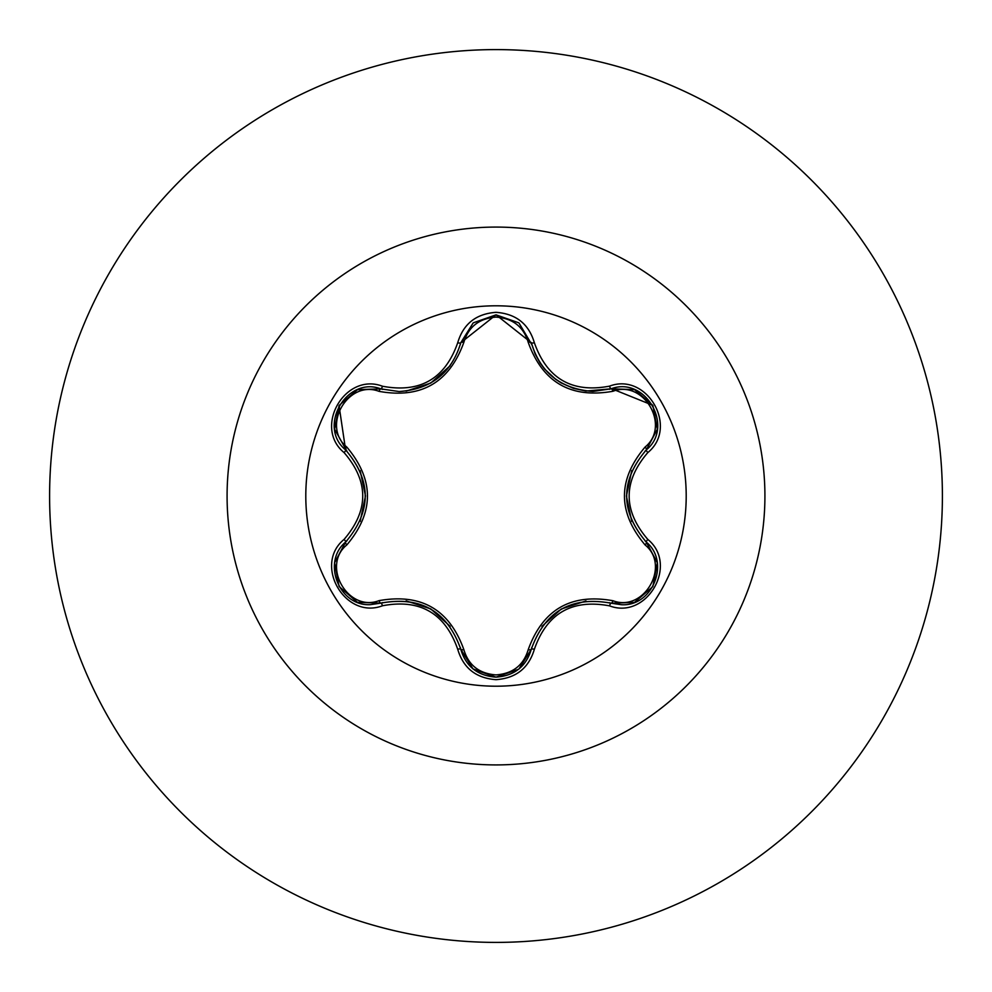 <?xml version="1.0" encoding="UTF-8"?>
<svg xmlns="http://www.w3.org/2000/svg" width="992" height="992" viewBox="0 0 992 992"><rect width="100%" height="100%" fill="white"/><g stroke="black" fill="none" stroke-linecap="round" stroke-linejoin="round"><path stroke-width="1.49" d="M496 686.204A190.204 190.204 0 0 1 305.796 496A190.204 190.204 0 0 1 496 305.796A190.204 190.204 0 0 1 686.204 496A190.204 190.204 0 0 1 496 686.204M609.51 605.852C572 598.858 546.952 613.316 534.378 649.227C528.798 668.075 516.014 678.23 496 679.669C475.999 678.181 463.239 668.025 457.696 649.19C445.048 613.168 419.976 598.684 382.49 605.765C345.042 620.037 313.075 564.634 344.112 539.375C368.925 510.384 368.925 481.467 344.112 452.625C313.05 427.292 345.104 371.938 382.49 386.235C420.013 393.291 445.073 378.82 457.696 342.81C463.239 323.975 476.011 313.807 496 312.331C516.014 313.782 528.81 323.925 534.378 342.773C547.076 378.758 572.124 393.216 609.51 386.148C646.982 371.913 678.875 427.354 647.826 452.575C622.939 481.542 622.939 510.483 647.826 539.425C678.9 564.721 646.908 620.099 609.51 605.852A3.398 0.781 -73.4 0 1 611.109 603.21C571.504 595.919 544.893 611.283 531.29 649.301A3.398 1.066 13.4 0 1 528.215 649.648C542.785 609.497 571.02 593.191 612.957 600.73C643.957 612.585 670.89 565.775 645.11 544.968C617.557 512.256 617.557 479.607 645.11 447.032C670.902 426.138 643.882 379.39 612.957 391.27C570.908 398.734 542.661 382.428 528.215 342.352C523.602 326.79 512.864 318.37 496 317.093C479.161 318.395 468.447 326.827 463.847 342.389C449.302 382.602 421.03 398.92 379.043 391.356C348.056 379.452 321.073 426.238 346.828 447.082C374.319 479.756 374.319 512.38 346.828 544.918C321.048 565.837 348.13 612.56 379.043 600.644C421.141 593.142 449.413 609.472 463.847 649.611C468.447 665.173 479.161 673.605 496 674.907C512.864 673.642 523.602 665.21 528.215 649.648M379.043 391.356A3.398 1.066 106.7 0 1 380.878 388.876L399.082 391.542L380.878 388.876C346.667 375.844 317.204 426.696 345.6 449.909A3.398 1.066 133.4 0 1 346.828 447.082M528.215 342.352A3.398 1.066 166.6 0 1 531.29 342.699C540.256 372.744 560.815 388.988 592.968 391.443C561.075 389.261 540.516 373.017 531.29 342.699L496.037 314.848L460.784 342.736C451.62 373.054 431.061 389.323 399.082 391.542C431.173 389.162 451.744 372.893 460.784 342.736A3.398 0.781 -166.7 0 1 457.696 342.81M344.112 539.375A3.398 0.781 46.6 0 1 345.6 542.091C371.715 511.426 371.715 480.698 345.6 449.909C371.789 480.562 371.789 511.289 345.6 542.091C321.582 561.807 338.954 606.62 370.475 604.649L380.878 603.124C420.633 595.746 447.268 611.122 460.784 649.264C465.893 666.5 477.648 675.8 496.037 677.152C514.414 675.8 526.157 666.525 531.29 649.301C544.744 611.283 571.342 595.919 611.109 603.21L621.488 604.723C652.996 606.695 670.406 561.869 646.338 542.128C620.062 511.388 620.062 480.636 646.338 449.872C620.161 480.55 620.161 511.314 646.338 542.128A3.398 0.781 -46.7 0 1 647.826 539.425M496 49.6A446.4 446.4 0 0 1 942.4 496A446.4 446.4 0 0 1 496 942.4A446.4 446.4 0 0 1 49.6 496A446.4 446.4 0 0 1 496 49.6A446.4 446.4 0 0 0 49.6 496A446.4 446.4 0 0 0 496 942.4M334.738 562.464L345.6 542.091A3.398 1.066 -133.4 0 0 346.828 544.918M457.696 649.19A3.398 0.781 -13.3 0 1 460.784 649.264C447.293 611.246 420.658 595.87 380.878 603.124A3.398 1.066 73.3 0 1 379.043 600.644M472.973 668.856L460.784 649.264A3.398 1.066 166.7 0 0 463.847 649.611M496.037 677.152L473.085 668.943M634.186 602.429L611.109 603.21A3.398 1.066 106.6 0 0 612.957 600.73M645.11 544.968A3.398 1.066 133.3 0 0 646.338 542.14L657.237 562.638M645.11 447.032A3.398 1.066 -133.3 0 1 646.338 449.872C674.734 426.746 645.42 375.819 611.109 388.79L592.968 391.443L611.109 388.79A3.398 0.781 -106.6 0 1 609.51 386.148M612.957 391.27A3.398 1.066 73.4 0 0 611.109 388.79L634.322 389.633M611.531 388.666L652.798 405.294M463.847 342.389A3.398 1.066 13.3 0 0 460.784 342.736L473.097 323.045M344.112 452.625A3.398 0.781 -46.6 0 0 345.6 449.909L339.041 405.567M382.49 605.765A3.398 0.781 -106.7 0 0 380.878 603.124L357.666 602.318M534.378 649.227A3.398 0.781 -166.6 0 0 531.29 649.301L518.965 668.98M657.212 429.511L646.338 449.872A3.398 0.781 46.7 0 0 647.826 452.575M611.047 388.814L585.912 391.046L573.488 388.368L561.261 382.949L555.793 379.39L544.67 369.111L540.057 362.96L535.159 354.045L531.29 342.699A3.398 0.781 -13.4 0 0 534.378 342.773M357.814 389.633L380.878 388.876A3.398 0.781 -73.3 0 0 382.49 386.235M496 227.081A268.919 268.919 0 0 1 764.919 496A268.919 268.919 0 0 1 496 764.919A268.919 268.919 0 0 1 227.081 496A268.919 268.919 0 0 1 496 227.081M430.838 608.989L450.182 626.324M406.125 600.854L430.664 608.877M561.323 609.014L585.974 600.941M541.942 626.336L561.125 609.138M626.423 495.938L631.768 470.518M631.743 521.42L626.423 496.149M450.132 365.738L430.739 383.073L406.05 391.158M365.465 496.062L360.133 521.445M360.158 470.617L365.465 495.839M357.281 602.169L339.103 586.532L334.651 562.997M460.784 649.264L460.325 647.441M380.878 603.124L382.664 602.628M518.63 669.24L496 677.152L473.395 669.203M611.109 603.21L609.311 602.702M531.29 649.301L531.749 647.503M652.86 586.619L634.694 602.231M657.299 563.059L652.86 586.607M646.338 542.128L645.011 540.838M646.338 449.872L644.998 451.174M634.719 389.782L652.872 405.43L657.299 428.966M611.109 388.79L609.336 389.298M519.076 323.119L531.749 344.509M473.42 322.784L496.037 314.848L518.655 322.772M460.784 342.736L460.325 344.534M380.878 388.876L382.689 389.385M334.651 428.978L339.128 405.43L357.306 389.831M346.927 451.199L334.713 429.4M345.6 542.091L346.94 540.789"/></g></svg>
